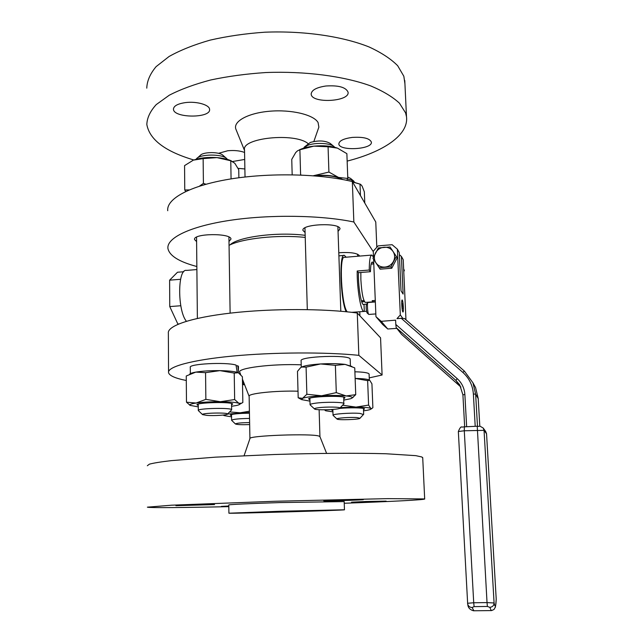 <?xml version="1.0" encoding="UTF-8"?>
<svg xmlns="http://www.w3.org/2000/svg" width="643" height="643" viewBox="0 0 643 643"><rect width="100%" height="100%" fill="white"/><g stroke="black" fill="none" stroke-linecap="round" stroke-linejoin="round"><path stroke-width="0.96" d="M338.049 231.448L340.018 228.876C340.067 222.333 300.972 223.981 302.957 230.427L305.079 232.533M341.698 179.333C336.337 176.246 327.874 175.049 316.308 175.74L316.428 176.013M373.302 251.678L353.851 222.004L352.332 181.567L375.769 222.004L376.814 247.29M196.854 266.524C179.076 261.789 169.439 255.777 167.927 248.487C166.497 238.031 189.789 226.408 229.768 220.372C269.658 214.328 321.114 215.116 353.851 222.004M359.533 256.091L359.525 255.898C357.548 253.077 350.636 252.032 338.789 252.747M228.996 241.471L230.974 239.092C231.223 232.887 192.796 233.329 194.556 239.526L196.605 241.607M230.073 244.862C237.926 236.881 277.237 231.697 305.168 235.33M167.735 210.727C166.304 198.912 189.436 185.875 229.109 179.22C268.71 172.565 319.788 173.666 352.332 181.567M342.807 179.542L338.523 177.428C332.061 175.418 324.152 174.816 314.781 175.635L313.511 175.772M313.302 175.756L328.911 172.067L338.523 177.428L347.791 178.457L346.73 180.313M300.554 175.017L301.463 175.057M305.224 237.42C278.242 234.526 242.379 238.376 229.053 245.345M245.031 177.01L244.525 150.004C241.141 137.94 294.936 132.321 308.045 143.59M328.911 172.067L328.067 146.773L313.872 146.146L299.895 149.755L297.524 150.824L295.716 152.536L291.753 159.376L292.171 174.783M300.611 174.904L299.895 149.755M347.791 178.457L346.874 153.653L337.495 148.139L328.067 146.773M185.674 191.493L184.758 189.982L189.243 189.91M199.426 186.173L203.413 183.392L205.953 184.236M244.533 150.486L236.061 129.605C232.364 121.84 247.298 113.16 269.28 111.263C291.215 109.27 313.832 114.727 318.084 122.556L318.864 127.145L318.365 128.576M337.663 148.203L337.495 148.139C331.065 145.945 323.188 145.286 313.872 146.146C307.756 146.829 302.861 148.099 299.188 149.956M184.758 189.982L184.565 165.613L192.94 160.396M203.413 183.392L203.132 158.612L193.744 160.075C200.086 157.832 207.834 157.013 216.98 157.615L203.132 158.612M238.883 177.765L238.746 169.704L234.775 163.242L230.773 160.766L216.98 157.615C223.065 158.122 227.903 159.231 231.496 160.943M231.07 178.907L230.773 160.766M364.782 203.051L364.34 191.839L362.122 186.116L360.635 184.348L352.557 181.953M360.45 195.576L360.008 184.107M193.905 160.011C165.219 151.499 149.53 139.652 146.829 124.477C147.078 117.83 150.213 111.199 156.233 104.6L169.294 95.204C180.667 89.337 194.443 84.273 210.623 79.997C227.903 76.316 246.309 73.832 265.848 72.538C305.248 71.019 344.037 76.171 370.77 85.937C383.099 91.137 392.648 96.884 399.432 103.169L405.572 112.863L406.497 116.769C408.852 135.014 383.365 151.893 347.148 161.104M244.879 168.964L238.063 168.345M325.888 86.001C338.556 85.189 345.95 87.255 348.072 92.198C349.921 101.747 311.485 103.756 311.188 94.151C311.453 90.173 316.348 87.456 325.888 86.001M352.195 137.425C363.215 136.75 369.604 138.293 371.357 142.063C372.908 149.457 339.006 151.37 338.845 143.928C339.142 140.777 343.595 138.615 352.195 137.425M218.54 153.315L227.743 150.751C234.357 150.157 239.968 150.727 244.573 152.447M244.702 159.448L232.71 161.489M185.57 102.583C196.613 101.128 209.586 104.873 209.57 109.358C211.145 118.376 173.514 118.264 173.457 109.214C173.642 105.942 177.677 103.732 185.57 102.583M301.342 367.201L301.655 367.032C304.79 365.618 311.108 364.597 320.616 363.954C330.301 363.416 338.459 363.56 345.082 364.388L351.906 366.47M343.901 255.392L338.893 255.866M360.072 184.123L352.493 181.848M146.773 88.147C147.022 80.938 150.132 73.768 156.112 66.631L169.085 56.488C180.378 50.162 194.049 44.713 210.108 40.131C227.26 36.193 245.53 33.549 264.932 32.198C304.043 30.663 342.574 36.346 369.154 46.995C381.42 52.654 390.928 58.899 397.687 65.731L403.836 76.244L404.921 83.703M355.732 394.665L354.751 367.941L354.293 367.683L345.082 364.388L335.381 365.353L320.616 363.954L306.084 367.137L301.655 367.032L300.418 367.86L297.476 371.381L298.191 397.808L302.523 398.339L306.856 394.263L321.596 395.766L336.289 392.632L346.191 395.959L355.732 394.665L351.946 398.17M350.194 359.389L350.186 359.156C350.427 354.406 298.521 356.302 301.109 360.932L301.278 367.241M168.554 371.791L168.362 333.331C166.915 326.017 190.585 317.634 231.239 313.02C271.804 308.407 324.104 308.479 357.267 313.02L358.85 355.346L382.095 374.998L369.251 377.883M382.095 374.998L380.56 337.832L357.267 313.02M346.127 257.2L344.383 255.359C338.917 252.482 340.332 299.959 346.151 311.726M189.661 374.13L189.822 374.041C190.497 373.342 192.49 372.699 195.802 372.112C202.4 371.035 210.438 370.545 219.922 370.633C229.213 370.834 235.346 371.533 238.32 372.731L238.481 366.47L237.862 365.787L236.174 365.891M242.532 384.546L244.517 384.482M342.615 405.211L355.997 407.099L368.592 405.074L370.842 408.45L371.686 408.61L372.876 407.686L371.935 383.847L369.669 380.182L367.643 380.648L355.137 378.43C362.66 378.574 367.426 379.121 369.452 380.053M303.07 148.356L307.635 145.358C315.391 142.288 330.454 143.019 334.079 146.604L334.706 147.279M186.301 380.495C175.386 378.333 169.471 375.745 168.562 372.723C167.116 366.904 190.955 360.072 231.922 356.134C272.801 352.195 325.495 351.93 358.85 355.346M237.154 372.313L236.029 365.071C226.223 361.872 188.086 363.866 190.288 367.426L190.344 373.647M369.106 374.186L369.098 374.017C368.375 372.763 363.641 372.024 354.888 371.791M240.651 374.531L239.815 372.377C236.198 368.166 272.367 363.528 301.213 364.83M306.084 367.137L306.856 394.263M335.381 365.353L336.289 392.632M371.517 255.102L344.535 257.337C338.845 254.499 341.377 305.988 347.252 311.839M238.416 372.771L237.862 365.787M238.32 372.731L234.221 373.085L219.922 370.633L205.559 372.667L195.802 372.112L186.261 375.986L186.478 402.196L196.099 403.04L205.864 399.359L220.348 401.714L234.655 399.552L238.842 403.274L241.479 403.241L242.845 402.518L242.387 376.742L238.32 372.731M243.52 384.514L242.483 381.862M244.613 384.723L242.532 384.635M304.308 147.07L310.36 142.424C318.486 140.238 325.077 140.552 330.14 143.373L333.813 146.387M249.918 438.55L249.13 396.345C247.242 393.564 275.542 390.486 298.014 391.201M309.966 401.128L301.671 399.633L302.523 398.339C305.682 397.189 312.04 396.337 321.596 395.766C331.338 395.276 339.536 395.341 346.191 395.959C350.66 396.442 352.677 397.077 352.26 397.872L350.845 398.684L343.901 400.075M196.887 269.554L186.526 270.414C177.524 268.203 177.323 310.633 186.414 321.275M366.51 311.268L364.3 311.421L364.018 304.34L366.534 304.155M373.462 257.16L371.895 255.07C370.247 255.094 369.355 260.077 369.235 270.044L357.195 271C356.913 288.233 360.844 311.622 363.858 311.461L364.3 311.421M234.221 373.085L234.655 399.552M205.559 372.667L205.864 399.359M190.264 405.452L186.478 402.196M196.083 159.303L196.428 158.821C199.852 153.942 222.382 153.798 226.746 158.612L227.405 159.408M229.631 411.914L240.201 412.798L249.412 411.215M223.595 415.032L224.182 414.96M325.591 410.724L324.498 409.816M367.643 380.648L368.592 405.074M347.453 179.059L351.166 179.879L354.783 182.307M244.099 455.67L249.91 438.679C246.751 435.624 312.787 433.205 319.185 436.171L319.949 436.669M343.852 398.74L345.018 397.615C343.016 395.284 309.066 396.466 308.568 398.877L309.926 399.793M357.195 271L358.472 272.656C358.014 285.46 361.061 304.694 363.448 304.549L364.018 304.34M358.472 272.656L370.432 271.708L369.235 270.044M373.72 263.919L372.418 262.031C371.276 261.99 370.617 265.221 370.432 271.708M198.269 406.882L190.111 405.355C189.211 404.551 191.204 403.78 196.099 403.04C202.738 402.148 210.816 401.706 220.348 401.714C229.688 401.819 235.852 402.333 238.842 403.274L239.791 404.246C239.268 404.897 237.042 405.5 233.096 406.046L231.584 406.239M197.329 158.025L200.238 155.437C202.842 151.756 219.625 151.652 222.936 155.284L226.513 158.411M227.566 414.036L249.436 412.517M231.552 416.849L224.174 415.611L224.327 414.936M332.921 411.825L325.696 410.781L325.736 409.8M340.356 407.606L355.997 407.099C364.203 407.172 369.154 407.622 370.842 408.45L371.091 408.972C370.569 409.631 368.045 410.242 363.536 410.813M347.734 177.074L350.459 178.344L353.891 181.197M343.804 397.221L343.74 404.013M309.87 398.21L310.071 404.656M180.804 305.746L169.76 306.582L169.615 280.171L177.492 272.246L183.761 271.732M180.579 279.287L169.615 280.171M178.875 323.911L177.838 323.984L169.76 306.582M231.56 404.977L232.734 403.925L232.139 403.643C227.59 401.674 197.377 402.606 196.935 404.728L198.253 405.612M249.444 413.176L242.001 413.385C235.081 413.787 231.191 414.357 230.339 415.105L231.536 415.804M333.034 415.209L332.849 409.454L331.659 410.017L332.889 410.74M363.496 409.736L364.581 408.835C363.536 407.694 349.028 407.453 339.4 408.442M147.327 465.741L149.385 464.166C153.581 463.024 160.879 461.851 171.287 460.637L215.477 457.157L274.545 454.505C316.653 453.202 357.926 452.953 386.017 453.757L415.796 455.654L421.896 456.988L422.732 458.025M310.207 404.945L310.071 404.769C309.982 404.23 311.742 403.708 315.335 403.209C325.117 401.803 344.238 402.084 344.021 403.603M198.237 404.101L198.301 410.395M228.812 506.644C184.332 507.64 149.015 507.962 147.384 507.158L171.536 505.197L275.606 501.243L387.882 498.63L424.677 498.928C426.47 499.772 390.614 501.588 344.238 503.26M339.729 500.005L363.287 499.603C364.894 499.981 323.726 501.235 323.702 500.817L339.729 500.005M365.955 501.492L386.13 501.114L351.52 502.183L365.955 501.492M228.812 506.387L221.296 506.411L228.804 506.001M188.929 505.02L214.553 504.586L175.917 505.679L188.929 505.02M318.414 407.734C325.985 406.681 340.669 406.923 339.93 408.064C340.219 409.679 315.255 410.539 314.483 408.94C314.21 408.522 315.528 408.12 318.414 407.734M198.43 410.668L198.301 410.499C196.742 408.289 231.906 407.501 231.641 409.744L231.367 410.121M231.705 420.409L231.609 420.289C232.742 419.244 238.722 418.617 249.54 418.424M333.138 415.418L333.042 415.298C331.868 413.996 351.239 412.605 359.879 413.393L363.456 414.51M228.908 513.202L280.211 511.257L344.463 509.77C347.992 510.212 229.784 513.717 228.908 513.202L228.787 504.972C227.598 504.578 250.256 503.501 280.01 502.577L344.182 501.596M206.917 415.402L202.569 414.631C200.56 412.975 228.522 412.332 227.55 414.052C227.735 415.081 214.328 415.949 206.917 415.402M249.661 424.581C241.848 424.862 237.114 424.669 235.459 423.994C236.166 423.182 240.892 422.708 249.621 422.588M357.114 417.588L359.984 418.231C360.273 419.541 337.607 420.345 337.02 419.043C335.622 418.103 350.459 417.018 357.114 417.588M329.425 510.172L330.285 510.204C333.219 510.526 243.544 513.186 243.175 512.784L329.425 510.172M363.922 300.41L361.454 300.94M364.436 301.551L361.752 301.856M360.852 272.463L360.868 279.56C361.655 292.702 363.126 300.321 365.28 302.427L365.562 302.403M375.279 300.45L372.168 300.675L373.125 301.848L375.335 301.688L365.28 302.427M396.787 328.38L387.753 328.991L382.681 324.498L375.946 316.661L381.211 321.331L395.606 320.166L395.799 324.442L457.165 378.606C461.843 382.874 464.415 388.171 464.873 394.489L466.649 426.719M475.209 426.317L473.377 394.038C472.742 385.398 469.221 378.18 462.815 372.377L401.32 318.333L396.988 318.639L400.324 314.949L397.374 249.195L392.117 244.702L378.076 245.891L373.278 251.212L373.519 257.031M373.607 259.314L375.946 316.661M373.069 300.611L373.125 301.848M397.374 249.195L399.279 252.627L401.007 290.813L403.121 294.084L401.409 256.436L399.375 254.7M405.966 319.812L403.217 259.684L401.409 256.436M387.753 328.991L381.211 321.331M383.879 268.878L388.3 268.525M393.395 265.133L395.413 261.251M368.897 314.419L368.688 314.355C367.603 313.575 366.92 302.781 367.941 302.507L375.343 301.953M402.848 318.422L400.324 314.949M402.831 311.911L402.944 312.008C403.917 312.586 403.105 300.016 402.172 299.992C401.272 299.381 401.899 310.89 402.831 311.911M395.799 324.442L396.209 327.657L401.634 334.424L460.918 387.054M401.32 318.333L404.479 318.502L464.383 371.099L462.815 372.377M396.209 327.657L455.919 380.423L459.761 384.948L462.912 394.834L464.664 426.815M367.073 312.916L367.04 312.892C366.084 309.813 365.899 306.92 366.494 304.211L367.812 302.66M479.807 426.253L478.215 398.588L475.595 387.641L472.886 382.681M403.764 271.676L404.367 270.341L403.643 269.087M477.476 426.213L475.643 394.151L472.935 382.786L464.383 371.099M396.321 256.396L397.173 257.875L391.772 268.244L380.134 269.176L372.948 258.317L378.357 247.941L390.028 246.96L396.321 256.396L390.888 266.829L379.185 267.761M402.839 306.799L402.454 304.01L402.839 306.799M391.772 268.244L390.888 266.829M496.203 598.906L496.203 599.71M486.55 433.792L484.05 430.36L464.286 430.77L473.714 602.756L467.582 603.271L467.678 604.026C468.297 606.22 469.776 607.386 472.107 607.522L474.1 606.622L487.394 606.47L489.805 607.33C492.49 607.04 493.912 605.585 494.081 602.973L487.032 602.595L487.394 606.47M384.892 267.086C381.058 267.263 378.068 265.84 375.922 262.818C373.993 259.659 373.856 256.356 375.512 252.908C377.401 249.572 380.246 247.684 384.048 247.225C387.874 247.033 390.864 248.447 393.042 251.453C394.987 254.612 395.132 257.931 393.476 261.396C391.579 264.755 388.718 266.652 384.892 267.086M459.215 385.35L455.919 380.423L457.165 378.606M477.194 426.237L464.367 426.839L477.202 426.229M462.912 394.834L464.873 394.489M478.215 398.588L475.643 394.151L473.377 394.038M474.1 606.622L473.714 602.756L487.032 602.595L477.227 426.229C481.744 426.92 477.186 424.541 483.206 428.045L484.05 430.36L494.081 602.973C495.206 608.19 495.914 606.888 496.211 599.051L486.542 433.752L485.73 431.533L483.287 428.158M464.359 426.831L464.286 430.77L458.346 431.525C459.825 427.86 461.031 426.381 461.971 427.089L464.334 426.831M491.252 610.577L489.805 607.33M473.899 610.77L472.107 607.522M340.814 311.236L337.888 226.77M307.314 309.596L304.951 227.863M313.848 141.492L318.864 127.145M230.122 313.149L228.924 237.026M197.377 318.446L196.557 237.146M359.927 315.858L359.775 311.759M357.669 256.244L357.588 254.178M406.497 116.769L404.769 80.488M311.188 94.151L311.18 93.669M173.457 109.214L173.457 108.796M350.186 359.156L350.419 365.69M369.098 374.017L369.331 379.997M249.13 396.345L242.435 379.121M352.26 397.872L353.192 397.302M301.671 399.633L298.987 398.21M351.761 312.329L363.858 311.461M319.941 436.629L319.121 409.712M239.791 404.246L241.479 403.241M190.111 405.355L189.629 405.09M224.174 415.611L223.177 415.073M371.091 408.972L371.686 408.61M319.925 436.597L326.604 453.371M309.42 398.363L308.568 398.877M344.592 397.39L345.018 397.615M197.731 404.262L196.935 404.728M230.925 414.751L230.339 415.105M332.278 409.639L331.659 410.017M424.677 498.928L422.708 457.567M339.93 408.064L344.029 403.708M314.483 408.94L310.135 404.873M231.641 409.744L231.536 403.466M231.609 420.209L231.52 414.566M363.665 414.205L363.448 408.442M227.55 414.052L231.641 409.848M202.569 414.631L198.357 410.596M235.459 423.994L231.649 420.361M359.984 418.231L363.673 414.277M337.02 419.043L333.082 415.37M344.463 509.77L344.182 501.548M361.768 301.889L364.517 301.688M371.124 264.136L373.792 263.919M375.834 313.929L368.809 314.427M367.04 312.892L368.688 314.355M402.446 304.002L401.722 303.367M402.711 308.005L402.1 308.712M475.595 387.641L472.935 382.786M467.831 604.581C468.008 607.635 469.88 609.701 473.457 610.77L490.906 610.593C491.067 610.963 494.837 609.283 494.499 608.704C495.11 606.044 495.279 611.397 496.219 599.188L486.55 433.76L485.73 431.533M458.346 431.525L467.678 604.026"/></g></svg>
